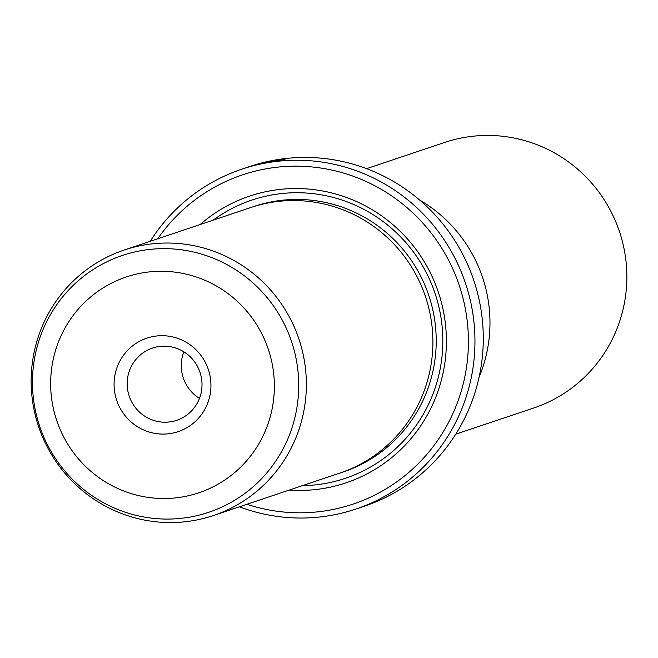 <?xml version="1.0" encoding="UTF-8"?>
<svg xmlns="http://www.w3.org/2000/svg" width="658" height="658" viewBox="0 0 658 658"><rect width="100%" height="100%" fill="white"/><g stroke="black" fill="none" stroke-linecap="round" stroke-linejoin="round"><path stroke-width="0.99" d="M455.739 434.173L533.819 407.96A140.039 137.325 -108.6 0 0 624.088 248.954A140.039 137.325 -108.6 0 0 444.676 142.441L366.596 168.654M419.598 199.999A140.113 137.39 71.4 0 1 487.216 294.916A140.113 137.39 71.4 0 1 479.09 377.199M276.566 160.832C284.421 159.187 282.183 159.318 269.862 161.218C252.762 165.446 249.316 166.392 259.523 164.072L263.348 162.789A179.256 175.776 71.4 0 1 266.794 162.024L262.131 163.587C244.077 167.889 246.882 167.025 270.537 160.996L285.004 159.359L276.566 160.832L281.41 159.771L281.501 160.207M262.131 163.587L249.719 166.589M276.228 160.494L269.92 161.991L275.636 161.152L265.593 162.896L269.262 161.671L279.74 160.017A179.256 175.776 -108.6 0 0 276.228 160.494L276.261 160.478M209.976 375.66A49.292 48.338 71.4 0 1 172.166 433.219A49.292 48.338 71.4 0 1 115.043 394.134A49.292 48.338 71.4 0 1 152.853 336.567A49.292 48.338 71.4 0 1 209.976 375.66M127.915 391.337A38.09 37.35 -108.6 0 0 176.714 420.306A38.09 37.35 -108.6 0 0 201.266 377.059A38.09 37.35 -108.6 0 0 152.467 348.082A38.09 37.35 -108.6 0 0 127.915 391.337M213.324 515.559L339.857 473.077A140.039 137.325 -108.6 0 0 430.126 314.072A140.039 137.325 -108.6 0 0 250.714 207.558L124.181 250.04A140.039 137.325 -108.6 0 0 33.912 409.046A140.039 137.325 -108.6 0 0 213.324 515.559A140.039 137.325 -108.6 0 0 303.601 356.554A140.039 137.325 -108.6 0 0 124.181 250.04M183.821 351.816A38.09 37.35 -108.6 0 0 182.027 373.168A38.09 37.35 -108.6 0 0 199.464 398.411M289.249 490.07A151.25 148.313 -108.6 0 0 443.418 311.135A151.25 148.313 -108.6 0 0 200.106 224.551M302.367 485.662A146.767 143.921 -108.6 0 0 439.931 311.695A146.767 143.921 -108.6 0 0 213.225 220.142M355.871 509.062L364.203 506.273A179.256 175.776 -108.6 0 0 479.748 302.746A179.256 175.776 -108.6 0 0 250.098 166.4L241.774 169.196A179.256 175.776 71.4 0 1 471.424 305.542A179.256 175.776 71.4 0 1 355.871 509.062A179.256 175.776 71.4 0 1 239.372 506.816M246.898 504.291A173.654 170.29 -108.6 0 0 464.992 306.941A173.654 170.29 -108.6 0 0 332.315 170.175A173.654 170.29 -108.6 0 0 157.756 238.764M150.23 241.289A179.256 175.776 71.4 0 1 241.774 169.196M253.207 165.668L259.54 164.146M269.369 162.205L269.262 161.671M35.137 409.251A135.49 132.858 71.4 0 1 139.06 251.043A135.49 132.858 71.4 0 1 296.051 358.47A135.49 132.858 71.4 0 1 192.136 516.678A135.49 132.858 71.4 0 1 35.137 409.251M272.124 363.561A113.842 111.638 -108.6 0 0 140.212 273.292A113.842 111.638 -108.6 0 0 52.895 406.225A113.842 111.638 -108.6 0 0 184.808 496.494A113.842 111.638 -108.6 0 0 272.124 363.561M341.518 472.51A140.039 137.325 -108.6 0 0 433.457 312.953A140.039 137.325 -108.6 0 0 252.384 207.007"/></g></svg>
